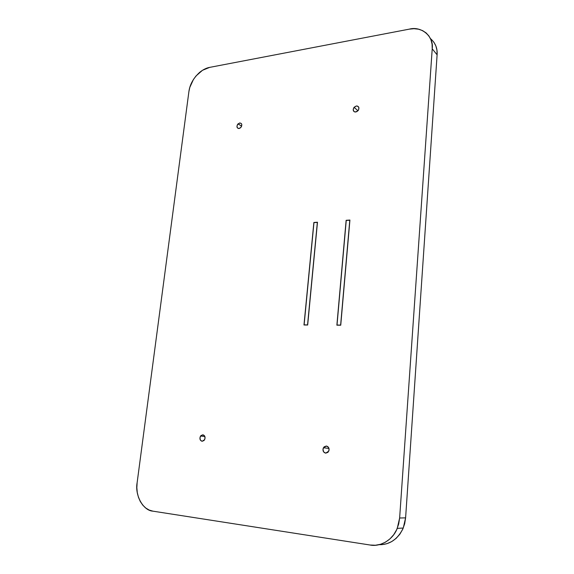 <?xml version="1.0" encoding="UTF-8"?>
<svg xmlns="http://www.w3.org/2000/svg" width="574" height="574" viewBox="0 0 574 574"><rect width="100%" height="100%" fill="white"/><g stroke="black" fill="none" stroke-linecap="round" stroke-linejoin="round"><path stroke-width="0.86" d="M381.696 544.676L386.854 543.707L391.726 541.583L396.11 538.383L399.827 534.229L402.718 529.285L404.67 523.753L405.603 517.848L437.108 54.824L436.95 50.182L435.853 45.898L433.851 42.146M430.443 38.587C435.386 42.885 437.603 48.302 437.108 54.824L432.222 48.819C434.08 36.413 421.323 25.808 409.284 29.145L209.625 67.388C206.432 67.954 203.139 69.59 199.745 72.288C193.474 77.992 189.858 84.428 188.903 91.589L137.136 482.662C134.675 495.061 143.113 510.681 152.928 511.161L370.115 545.02L375.418 545.243L380.634 544.267L385.563 542.114L390.004 538.864L393.764 534.645L396.699 529.63L398.679 524.012L399.633 518.021L432.222 48.819L432.071 44.126L430.959 39.8L428.943 36.011L426.109 32.905L422.572 30.609L418.482 29.188L413.99 28.7L409.284 29.145L209.625 67.388L202.478 70.301L196.064 75.912L193.431 79.477L189.786 87.456L188.903 91.589L137.136 482.662L136.842 487.663L137.279 492.592L138.449 497.263L140.3 501.504L142.768 505.142L145.774 508.033L149.204 510.071L152.928 511.161L370.115 545.02C379.859 547.108 392.81 540.249 397.244 528.367L399.633 518.021L405.603 517.848L399.633 518.021L432.222 48.819L437.108 54.824L405.603 517.848L403.257 528.044L397.244 528.367M202.88 434.791L204.581 435.91L205.062 438.278L204.043 440.502L202.113 441.284L200.412 440.158L199.939 437.797L200.957 435.573L202.88 434.791C204.954 435.501 205.528 437.151 204.602 439.741L202.113 441.284C200.032 440.552 199.465 438.902 200.405 436.319L202.88 434.791M326.341 446.02L328.428 447.261L329.11 449.873L327.984 452.312L325.716 453.151L323.636 451.896L322.961 449.291L324.08 446.866L326.341 446.02C328.694 446.694 329.512 448.394 328.802 451.114L325.716 453.151C323.356 452.456 322.545 450.748 323.277 448.036L326.341 446.02M239.71 122.965L241.338 123.525L241.762 124.35L241.511 126.481L240.011 128.174L238.145 128.44L237.005 127.127L237.256 125.003L239.71 122.965C241.955 123.295 242.379 124.752 240.98 127.335L239.049 128.519C236.797 128.174 236.38 126.71 237.801 124.127L239.71 122.965M356.332 105.989L357.423 106.061L358.843 107.46L358.642 109.77L356.928 111.621L354.725 111.937L353.842 111.413L353.189 109.412L354.223 107.166L356.332 105.989C358.836 106.19 359.503 107.632 358.341 110.308L355.808 112.009C353.297 111.787 352.637 110.337 353.828 107.668L356.332 105.989M340.741 325.207L336.881 325.185L346.136 220.308L349.918 220.05L340.741 325.207L336.881 325.185L346.136 220.308L349.918 220.05L340.741 325.207M313.863 222.475L317.479 222.231L307.671 325.013L303.983 324.992L313.863 222.475L303.983 324.992L307.671 325.013L317.479 222.231L313.863 222.475M378.984 544.704C389.703 544.848 397.796 539.295 403.257 528.044M313.964 222.59L317.458 222.425L307.564 324.884L317.357 222.36L313.964 222.59L304.112 324.862L307.678 324.92L304.112 324.862L313.964 222.59M304.478 324.992L304.112 324.862L304.478 324.992M346.244 220.423L349.903 220.258L340.748 325.114L337.01 325.049L340.633 325.071L349.788 220.186L346.244 220.423L337.01 325.049L337.368 325.185L337.01 325.049L346.244 220.423M357.982 110.775L354.086 107.324M241.618 126.215L238.081 123.826M328.981 448.43L323.413 447.749M204.875 436.513L200.591 436.018"/></g></svg>
